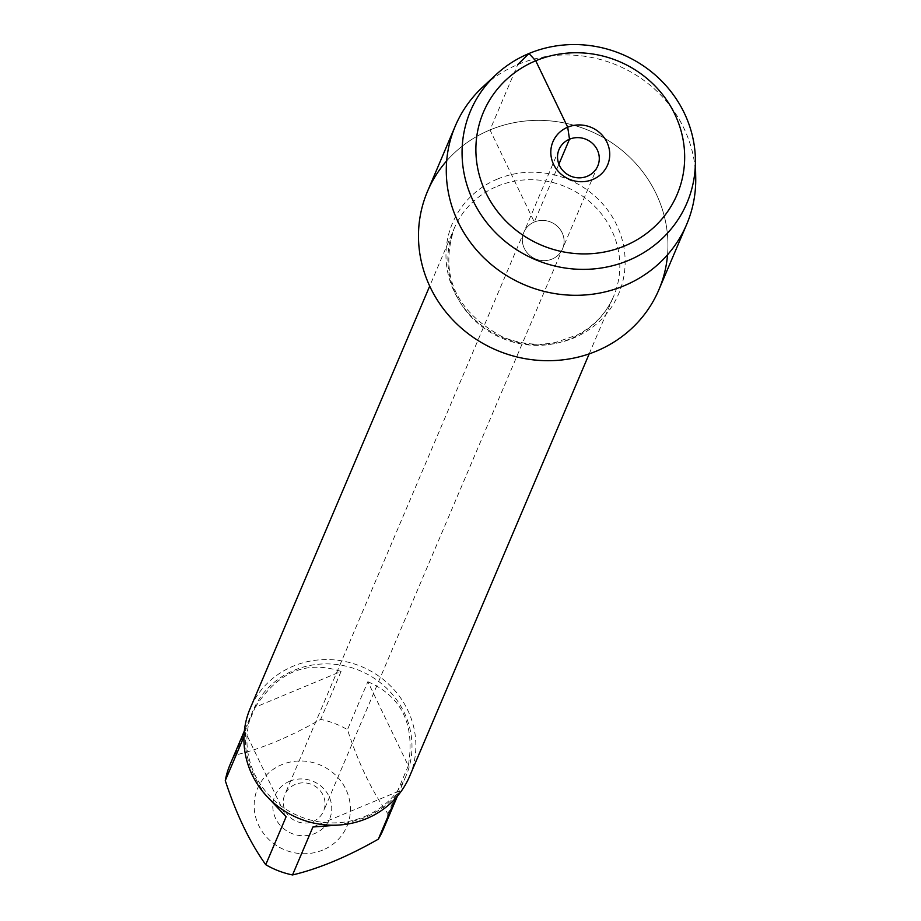 <?xml version="1.0" encoding="UTF-8"?>
<svg xmlns="http://www.w3.org/2000/svg" width="921" height="921" viewBox="0 0 921 921"><rect width="100%" height="100%" fill="white"/><g stroke="black" fill="none" stroke-linecap="round" stroke-linejoin="round"><path stroke-width="0.69" stroke-dasharray="4.61 3.45" d="M313.059 821.463A21.045 19.94 23 0 0 323.513 811.182A21.045 19.94 23 0 0 311.954 784.588A21.045 19.94 23 0 0 284.785 794.719A21.045 19.94 23 0 0 289.816 817.031A21.045 19.94 23 0 0 313.059 821.463M552.116 259.043A21.045 19.94 -157 0 1 528.884 254.622A21.045 19.94 -157 0 1 523.842 232.299A21.045 19.94 -157 0 1 534.307 222.019A21.045 19.94 -157 0 1 557.539 226.451A21.045 19.94 -157 0 1 562.581 248.762A21.045 19.94 -157 0 1 552.116 259.043A21.045 19.94 23 0 0 562.581 248.762A21.045 19.94 23 0 0 551.011 222.18A21.045 19.94 23 0 0 523.842 232.299A21.045 19.94 23 0 0 528.884 254.622A21.045 19.94 23 0 0 552.116 259.043M409.638 776.276A86.643 82.119 23 0 0 388.892 684.384A86.643 82.119 23 0 0 293.212 666.171A86.643 82.119 23 0 0 250.155 708.491M667.541 254.772A125.717 119.143 23 0 0 489.995 129.942A125.717 119.143 23 0 0 446.685 160.887M289.701 781.215A29.702 28.16 23 0 0 275.621 818.47A29.702 28.16 23 0 0 314.855 833.482A29.702 28.16 23 0 0 328.935 796.239A29.702 28.16 23 0 0 289.701 781.215M322.822 850.037A48.525 45.992 -157 0 1 254.576 811.804A48.525 45.992 -157 0 1 310.481 761.989A48.525 45.992 -157 0 1 349.98 802.905A48.525 45.992 -157 0 1 322.822 850.037M266.583 796.032C250.604 774.204 243.628 753.079 245.665 732.656L286.132 816.731M245.665 732.656L243.961 736.65M255.278 707.213C277.912 671.881 306.509 659.954 341.058 671.444L255.278 707.213L234.89 755.174C261.057 748.98 289.643 737.053 320.669 719.405A83.178 78.838 -157 0 1 347.459 729.662C358.511 763.417 372.003 791.45 387.925 813.75A83.178 78.838 -157 0 1 383.159 829.717M341.058 671.444L320.669 719.405M367.847 681.701C401.729 696.403 415.221 724.436 408.314 765.788L367.847 681.701L347.459 729.662M408.314 765.788L387.925 813.75M230.054 764.637A83.178 78.838 -157 0 1 234.89 755.174M312.921 826.989L398.701 791.22C391.229 802.421 379.682 811.332 364.083 817.952L340.183 824.94M395.846 797.931L398.701 791.22M364.67 816.57A83.178 78.838 23 0 0 406.011 775.943A83.178 78.838 23 0 0 386.106 687.722A83.178 78.838 23 0 0 294.248 670.235A83.178 78.838 23 0 0 252.907 710.862A83.178 78.838 23 0 0 272.812 799.083A83.178 78.838 23 0 0 364.67 816.57M695.723 177.661A125.717 119.143 23 0 0 617.623 65.472A125.717 119.143 23 0 0 482.65 87.092M658.906 289.712A125.717 119.143 23 0 0 589.82 130.874A125.717 119.143 23 0 0 427.517 191.349M558.897 164.168L534.307 222.019L489.995 129.942L517.786 64.539M497.179 186.318A86.643 82.119 -157 0 1 592.859 204.543A86.643 82.119 -157 0 1 613.593 296.435A86.643 82.119 -157 0 1 501.738 338.111A86.643 82.119 -157 0 1 454.111 228.638A86.643 82.119 -157 0 1 497.179 186.318M497.328 179.111A90.293 85.584 23 0 0 484.504 327.519A90.293 85.584 23 0 0 624.841 268.99A90.293 85.584 23 0 0 497.328 179.111M559.035 149.501L284.785 794.719M597.775 165.964L323.513 811.182M589.187 353.871L613.593 296.435C606.294 313.255 594.183 326.103 577.26 334.956L555.651 342.439C537.657 345.939 519.928 344.086 502.463 336.879C455.492 311.217 439.375 275.137 454.111 228.638L429.704 286.086M252.907 710.862L244.341 731.009M406.011 775.943L397.446 796.089"/><path stroke-width="1.38" d="M429.704 286.086L250.155 708.491A86.643 82.119 23 0 0 297.771 817.963A86.643 82.119 23 0 0 409.638 776.276L589.187 353.871M446.685 160.887A125.717 119.143 23 0 0 496.603 350.187A125.717 119.143 23 0 0 667.541 254.772M397.446 796.089L383.159 829.717A83.178 78.838 -157 0 1 378.312 839.181C347.286 856.829 318.701 868.756 292.533 874.95A83.178 78.838 -157 0 1 265.743 864.692L286.132 816.731L266.583 796.032M243.961 736.65L225.277 780.617A83.178 78.838 -157 0 1 230.054 764.637L244.341 731.009M265.743 864.692C249.821 842.404 236.329 814.371 225.277 780.617M340.183 824.94L312.921 826.989L292.533 874.95M378.312 839.181L395.846 797.931M587.31 176.245A21.045 19.94 23 0 0 597.775 165.964A21.045 19.94 23 0 0 592.733 143.653A21.045 19.94 23 0 0 569.5 139.221A21.045 19.94 23 0 0 559.035 149.501A21.045 19.94 23 0 0 564.078 171.824A21.045 19.94 23 0 0 587.31 176.245M592.859 179.457A29.702 28.16 23 0 0 597.073 130.632A29.702 28.16 23 0 0 550.908 149.893A29.702 28.16 23 0 0 592.859 179.457M624.818 245.884A105.213 99.721 23 0 0 639.773 72.955A105.213 99.721 23 0 0 476.238 141.143A105.213 99.721 23 0 0 624.818 245.884M496.074 74.613L482.65 87.092A125.717 119.143 23 0 0 455.319 125.947A125.717 119.143 23 0 0 485.402 259.273A125.717 119.143 23 0 0 624.231 285.717A125.717 119.143 23 0 0 686.709 224.31A125.717 119.143 23 0 0 695.723 177.661L695.39 159.321A117.589 111.453 -157 0 1 628.513 260.401A117.589 111.453 -157 0 1 483.375 218.139A117.589 111.453 -157 0 1 496.074 74.613A117.589 111.453 -157 0 1 622.331 54.397A117.589 111.453 -157 0 1 695.39 159.321M455.319 125.947L427.517 191.349A125.717 119.143 23 0 0 457.599 324.676A125.717 119.143 23 0 0 596.428 351.12A125.717 119.143 23 0 0 658.906 289.712L686.709 224.31M517.786 64.539L528.953 53.522L535.734 60.774L567.704 127.19L569.5 139.221L558.897 164.168"/></g></svg>
